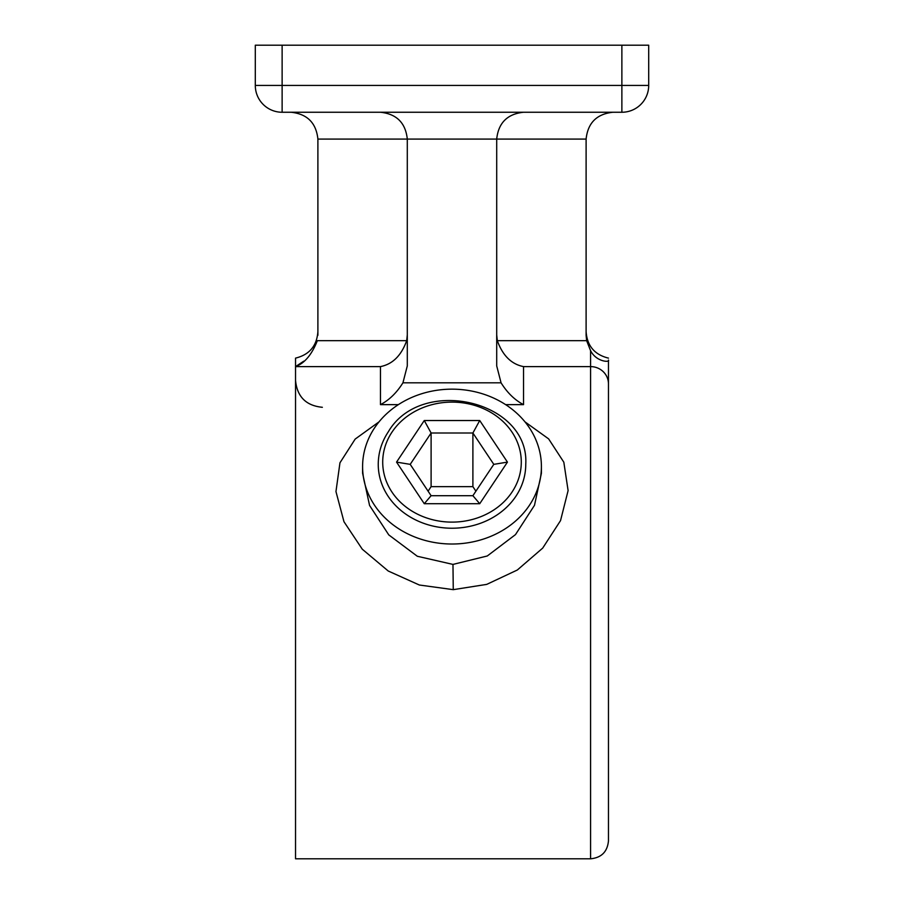 <?xml version="1.0" encoding="UTF-8"?>
<svg xmlns="http://www.w3.org/2000/svg" width="904" height="904" viewBox="0 0 904 904"><rect width="100%" height="100%" fill="white"/><g stroke="black" fill="none" stroke-linecap="round" stroke-linejoin="round"><path stroke-width="1.36" d="M608.46 380.471L608.46 840.923C607.398 851.783 601.442 857.738 590.583 858.8L590.583 366.606A17.877 17.278 0 0 1 608.46 383.884L608.46 360.086C610.302 362.527 596.346 362.142 590.583 350.684L586.639 340.684L586.108 335.305L586.108 139.08L407.297 139.08C405.591 122.899 396.653 113.96 380.471 112.254M362.594 473.199L369.566 505.438L388.765 534.885L417.32 556.265L452.972 564.412L487.267 555.983L515.483 534.614L534.49 505.313L541.406 473.3L541.406 466.588A89.406 77.428 0 0 0 452 389.161A89.406 77.428 0 0 0 362.594 466.588A89.406 77.428 0 0 0 452 544.016A89.406 77.428 0 0 0 541.406 466.588M524.998 421.874L548.626 438.881L563.825 462.204L568.107 490.589L560.536 520.602L542.705 548.095L517.314 570.017L486.736 584.379L453.266 589.657L419.343 585.012L388.234 571.012L362.278 549.203L343.972 521.721L335.96 491.55L339.96 462.791L355.182 439.073L379.002 421.874M317.892 331.678C316.852 345.916 309.405 354.73 295.54 358.12L295.54 858.8L590.583 858.8M496.703 334.932L497.313 340.684L586.639 340.684M590.583 350.684L590.583 366.606L523.529 366.606L523.529 404.642C514.805 400.076 507.313 392.799 501.065 382.81L496.703 365.905L496.703 139.08C498.409 122.899 507.347 113.96 523.529 112.254M398.348 404.642L380.471 404.642C389.195 400.076 396.686 392.799 402.935 382.81L407.297 365.905L407.297 139.08L317.892 139.08C316.185 122.899 307.247 113.96 291.065 112.254M317.892 335.305L317.892 139.08M303.778 361.171L295.54 366.606C304.49 363.351 311.767 354.718 317.361 340.684L406.687 340.684L407.297 334.932M621.873 45.2L648.699 45.2L648.699 85.428A26.826 26.826 0 0 1 621.873 112.254L282.127 112.254A26.826 26.826 0 0 1 255.301 85.428L255.301 45.2L282.127 45.2L282.127 85.428L621.873 85.428L621.873 45.2L282.127 45.2M523.529 366.606C511.427 364.222 502.692 355.577 497.313 340.684M406.687 340.684C401.308 355.577 392.573 364.222 380.471 366.606L295.54 366.606M612.935 112.254C596.753 113.96 587.815 122.899 586.108 139.08M431.106 495.697L424.27 503.709L396.551 462.113L424.27 420.529L479.73 420.529L472.894 433.005L431.106 433.005L410.201 464.351L431.106 495.697L472.894 495.697L493.799 464.351L472.894 433.005L472.894 486.646L475.911 491.177M424.27 420.529L431.106 433.005L431.106 486.646L472.894 486.646M428.089 491.177L431.106 486.646M396.551 462.113L410.201 464.351M472.894 495.697L479.73 503.709L424.27 503.709M493.799 464.351L507.449 462.113L479.73 503.709M453.266 589.657L452.972 564.412M523.529 404.642L505.652 404.642M380.471 404.642L380.471 366.606M402.935 382.81L501.065 382.81M648.699 85.428L621.873 85.428L621.873 112.254A26.826 26.826 0 0 0 648.699 85.428M255.301 85.428A26.826 26.826 0 0 0 282.127 112.254L282.127 85.428L255.301 85.428M391.997 432.112A69.292 60.003 0 0 0 417.354 514.082A69.292 60.003 0 0 0 512.003 492.115A69.292 60.003 0 0 0 486.646 410.145A69.292 60.003 0 0 0 391.997 432.112M515.879 496.285A73.755 63.879 180 0 1 432.914 526.049A73.755 63.879 180 0 1 378.245 464.351C378.301 452.734 381.646 441.898 388.268 431.863C421.196 375.397 529.699 400.653 525.755 464.351A73.755 63.879 180 0 1 515.879 496.285M479.73 420.529L507.449 462.113M362.594 473.3L362.594 466.588M322.355 407.297C306.072 405.704 297.133 396.766 295.54 380.471M608.46 358.12C594.595 354.73 587.148 345.916 586.108 331.678"/></g></svg>
